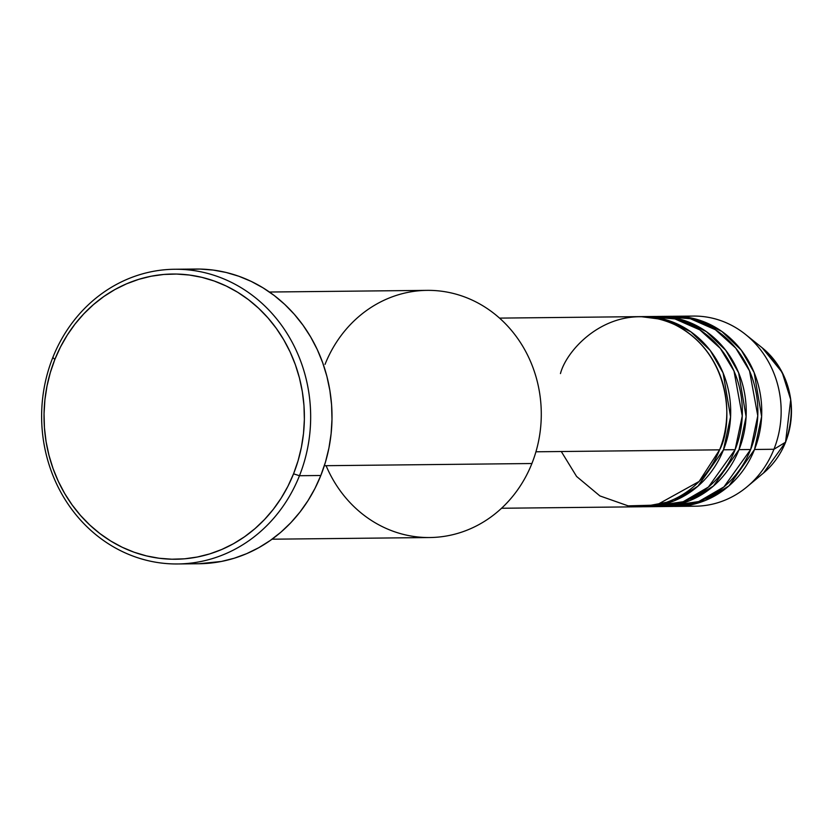 <?xml version="1.0" encoding="UTF-8"?>
<svg xmlns="http://www.w3.org/2000/svg" width="833" height="833" viewBox="0 0 833 833"><rect width="100%" height="100%" fill="white"/><g stroke="black" fill="none" stroke-linecap="round" stroke-linejoin="round"><path stroke-width="1.25" d="M683.674 316.769A95.077 86.788 89.4 0 1 745.556 334.46A95.077 86.788 89.4 0 1 773.94 449.268L785.54 442.219A78.187 71.367 -90.6 0 0 762.195 347.809L782.135 372.32L790.715 399.611L785.54 442.219A4.759 0.791 21.7 0 0 785.613 442.136A4.759 0.791 21.7 0 0 785.613 442.042M561.286 451.517L576.592 476.455L599.906 495.927L628.144 505.86L656.466 505.09L699.126 481.464L719.597 449.841A95.077 86.788 -90.6 0 0 639.026 316.644L499.55 318.112M642.909 316.602A95.077 86.788 89.4 0 0 640.962 316.644L666.671 319.976L690.838 331.794L710.237 350.495L723.096 372.934L730.572 416.854L723.481 449.799L697.939 486.18L673.97 500.914L642.972 506.735A95.077 86.788 89.4 0 0 644.919 506.735L656.56 506.61A95.077 86.788 -90.6 0 0 735.123 449.674A95.077 86.788 -90.6 0 0 654.551 316.478L642.909 316.602A95.077 86.788 89.4 0 1 723.481 449.799L735.123 449.674L723.481 449.799A95.077 86.788 89.4 0 1 644.919 506.735M650.74 506.464L683.154 501.737L708.414 487.055L735.123 449.674L742.255 415.969L733.998 371.018L720.285 348.35L699.876 329.899L674.855 318.893L648.73 316.759M658.434 316.436A95.077 86.788 89.4 0 0 656.498 316.478L682.196 319.81L706.363 331.628L725.772 350.339L738.621 372.767L746.108 416.687L739.006 449.643L713.475 486.014L689.505 500.758L658.507 506.568A95.077 86.788 89.4 0 0 660.444 506.568L672.085 506.443A95.077 86.788 -90.6 0 0 750.648 449.518A95.077 86.788 -90.6 0 0 670.076 316.311L658.434 316.436A95.077 86.788 89.4 0 1 739.006 449.643L750.648 449.518L739.006 449.643A95.077 86.788 89.4 0 1 660.444 506.568M666.265 506.297L698.679 501.581L723.939 486.899L750.648 449.518L757.78 415.813L749.523 370.862L735.81 348.184L715.401 329.733L690.38 318.727L664.255 316.592M673.959 316.269A95.077 86.788 89.4 0 0 672.023 316.321L697.731 319.643L721.888 331.461L741.297 350.172L754.157 372.601L761.633 416.531L754.531 449.476L729 485.858L705.03 500.591L674.032 506.402A95.077 86.788 89.4 0 0 675.969 506.412L695.378 506.204A95.077 86.788 -90.6 0 0 773.94 449.268A95.077 86.788 -90.6 0 0 693.368 316.071L673.959 316.269A95.077 86.788 89.4 0 1 754.531 449.476L773.94 449.268L754.531 449.476A95.077 86.788 89.4 0 1 675.969 506.412M325.037 364.375A123.596 112.819 89.4 0 1 473.519 300.734A123.596 112.819 89.4 0 1 531.902 463.523A123.596 112.819 -90.6 0 0 427.162 290.363L269.444 292.029M177.7 563.962L199.056 563.743A147.358 134.519 -90.6 0 0 320.82 475.497L299.474 475.716A147.358 134.519 89.4 0 1 177.7 563.962A147.358 134.519 89.4 0 1 52.823 357.503L54.853 359.429A142.61 130.177 89.4 0 1 226.191 286A142.61 130.177 89.4 0 1 293.549 473.831L299.474 475.716A147.358 134.519 -90.6 0 0 229.866 281.627A147.358 134.519 -90.6 0 0 52.823 357.503A147.358 134.519 89.4 0 1 174.586 269.257A147.358 134.519 89.4 0 1 299.474 475.716L320.82 475.497A147.358 134.519 -90.6 0 0 195.942 269.038L174.586 269.257M535.942 451.788L719.597 449.841L535.942 451.788M324.339 465.709L531.902 463.523L324.339 465.709M785.613 442.136A4.759 0.791 -158.3 0 1 785.54 442.219L763.517 473.009A78.187 71.367 -90.6 0 0 785.54 442.219L773.94 449.268A95.077 86.788 89.4 0 1 747.159 486.711A95.077 86.788 89.4 0 1 685.674 505.704M54.853 359.429L50.334 372.518L47.012 386.023L44.909 399.819L44.045 413.782L44.441 427.766L46.086 441.646L48.97 455.287L53.052 468.562L58.31 481.328L64.672 493.469L72.096 504.881L80.509 515.429L89.818 525.04L99.939 533.599L110.768 541.034L122.222 547.271L134.165 552.248L146.504 555.913L159.103 558.245L171.848 559.214L184.624 558.808L197.286 557.027L209.739 553.903L221.838 549.447L233.479 543.72L244.558 536.764L254.96 528.663L264.571 519.469L273.328 509.296L281.117 498.217L287.885 486.357L293.549 473.831L298.079 460.753L301.4 447.248L303.504 433.452L304.368 419.488L303.972 405.504L302.317 391.614L299.443 377.974L295.361 364.708L290.103 351.942L283.741 339.791L276.317 328.389L267.903 317.831L258.594 308.231L248.473 299.672L237.634 292.237L226.191 286L214.237 281.023L201.909 277.347L189.31 275.025L176.565 274.057L163.789 274.463L151.127 276.233L138.674 279.367L126.574 283.814L114.923 289.54L103.854 296.496L93.452 304.607L83.831 313.802L75.085 323.975L67.296 335.043L60.528 346.903L54.853 359.429L52.823 357.503A147.358 134.519 -90.6 0 0 122.43 551.602A147.358 134.519 -90.6 0 0 299.474 475.716L293.549 473.831A142.61 130.177 89.4 0 1 122.222 547.271A142.61 130.177 89.4 0 1 54.853 359.429M186.738 269.476L199.93 269.059L213.102 270.059L226.118 272.464L238.863 276.254L251.212 281.398L263.041 287.843L274.244 295.528L284.699 304.368L294.32 314.291L303.004 325.203L310.678 336.99L317.258 349.537L322.683 362.73L326.911 376.443L329.878 390.542L331.586 404.88L331.992 419.343L331.107 433.764L328.931 448.019L325.495 461.982L320.82 475.497L314.968 488.44L307.971 500.695L299.922 512.128L290.884 522.655L280.94 532.152L270.194 540.523L258.751 547.708L246.714 553.633L234.208 558.235L221.349 561.463L198.92 563.743M272.058 539.201L429.776 537.535A123.596 112.819 -90.6 0 0 531.902 463.523A123.596 112.819 89.4 0 1 429.776 537.535A123.596 112.819 89.4 0 1 326.099 465.699M501.56 508.255L641.035 506.776A95.077 86.788 -90.6 0 0 719.597 449.841C732.925 425.902 733.102 354.035 674.688 324.62C615.327 297.589 567.398 346.57 560.463 373.58M745.556 334.46L762.195 347.809C790.09 373.434 797.899 404.88 785.613 442.146C780.667 454.464 773.295 464.752 763.517 473.009L747.159 486.711"/></g></svg>
